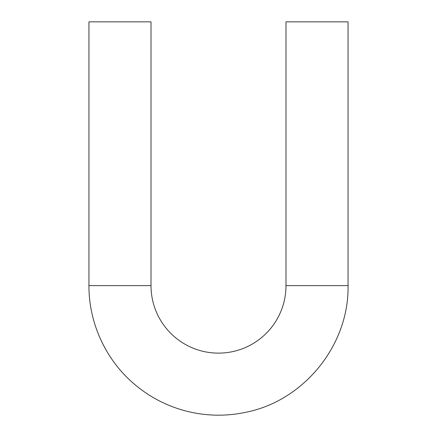 <?xml version="1.0" encoding="UTF-8"?>
<svg xmlns="http://www.w3.org/2000/svg" width="437" height="437" viewBox="0 0 437 437"><rect width="100%" height="100%" fill="white"/><g stroke="black" fill="none" stroke-linecap="round" stroke-linejoin="round"><path stroke-width="0.66" d="M151.005 285.623L151.005 21.85L88.94 21.85L88.94 285.623L151.005 285.623A67.495 67.495 0 0 0 218.5 353.123A67.495 67.495 0 0 0 285.995 285.623L285.995 21.85L348.06 21.85L348.06 285.623L285.995 285.623M348.06 285.623C349.158 345.356 303.486 401.456 244.775 412.495C225.17 416.494 205.674 416.035 186.282 411.113C166.918 406.082 149.607 397.091 134.356 384.145C105.798 360.017 88.744 323.014 88.94 285.623"/></g></svg>
